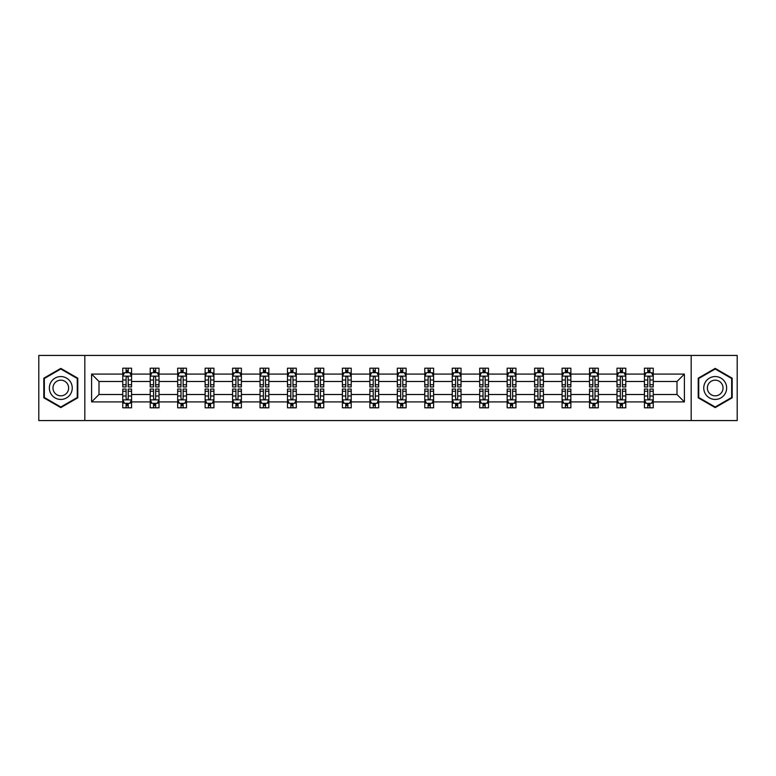 <?xml version="1.0" encoding="UTF-8"?>
<svg xmlns="http://www.w3.org/2000/svg" width="776" height="776" viewBox="0 0 776 776"><rect width="100%" height="100%" fill="white"/><g stroke="black" fill="none" stroke-linecap="round" stroke-linejoin="round"><path stroke-width="1.16" d="M691.173 355.437L38.8 355.437L38.8 420.563L737.2 420.563L737.2 355.437L691.173 355.437L691.173 420.563M653.247 401.9L653.247 394.509L677.002 394.509L684.393 401.9L653.247 401.9L653.247 407.798L649.9 407.798L649.9 403.316M84.826 420.563L84.826 355.437M644.449 401.9L625.786 401.9L625.786 394.509L644.449 394.509L644.449 407.798L653.247 407.798L653.247 403.103L651.588 403.103M625.786 401.9L625.786 407.798L622.439 407.798L622.439 403.316M616.988 401.9L598.325 401.9L598.325 394.509L616.988 394.509L616.988 407.798L625.786 407.798L625.786 403.103L624.137 403.103M598.325 401.9L598.325 407.798L594.988 407.798L594.988 403.316M589.527 401.9L570.874 401.9L570.874 394.509L589.527 394.509L589.527 407.798L598.325 407.798L598.325 403.103L596.676 403.103M570.874 401.9L570.874 407.798L567.528 407.798L567.528 403.316M562.076 401.9L543.413 401.9L543.413 394.509L562.076 394.509L562.076 407.798L570.874 407.798L570.874 403.103L569.215 403.103M543.413 401.9L543.413 407.798L540.067 407.798L540.067 403.316M534.615 401.9L515.962 401.9L515.962 394.509L534.615 394.509L534.615 407.798L543.413 407.798L543.413 403.103L541.764 403.103M515.962 401.9L515.962 407.798L512.616 407.798L512.616 403.316M507.155 401.9L488.502 401.9L488.502 394.509L507.155 394.509L507.155 407.798L515.962 407.798L515.962 403.103L514.304 403.103M488.502 401.9L488.502 407.798L485.155 407.798L485.155 403.316M479.704 401.9L461.041 401.9L461.041 394.509L479.704 394.509L479.704 407.798L488.502 407.798L488.502 403.103L486.843 403.103M461.041 401.9L461.041 407.798L457.695 407.798L457.695 403.316M452.243 401.9L433.59 401.9L433.59 394.509L452.243 394.509L452.243 407.798L461.041 407.798L461.041 403.103L459.392 403.103M433.59 401.9L433.59 407.798L430.243 407.798L430.243 403.316M424.782 401.9L406.129 401.9L406.129 394.509L424.782 394.509L424.782 407.798L433.59 407.798L433.59 403.103L431.931 403.103M406.129 401.9L406.129 407.798L402.783 407.798L402.783 403.316M397.331 401.9L378.669 401.9L378.669 394.509L397.331 394.509L397.331 407.798L406.129 407.798L406.129 403.103L404.471 403.103M378.669 401.9L378.669 407.798L375.332 407.798L375.332 403.316M369.871 401.9L351.218 401.9L351.218 394.509L369.871 394.509L369.871 407.798L378.669 407.798L378.669 403.103L377.02 403.103M351.218 401.9L351.218 407.798L347.871 407.798L347.871 403.316M342.41 401.9L323.757 401.9L323.757 394.509L342.41 394.509L342.41 407.798L351.218 407.798L351.218 403.103L349.559 403.103M323.757 401.9L323.757 407.798L320.41 407.798L320.41 403.316M314.959 401.9L296.296 401.9L296.296 394.509L314.959 394.509L314.959 407.798L323.757 407.798L323.757 403.103L322.098 403.103M296.296 401.9L296.296 407.798L292.959 407.798L292.959 403.316M287.498 401.9L268.845 401.9L268.845 394.509L287.498 394.509L287.498 407.798L296.296 407.798L296.296 403.103L294.647 403.103M268.845 401.9L268.845 407.798L265.499 407.798L265.499 403.316M260.038 401.9L241.384 401.9L241.384 394.509L260.038 394.509L260.038 407.798L268.845 407.798L268.845 403.103L267.186 403.103M241.384 401.9L241.384 407.798L238.038 407.798L238.038 403.316M232.587 401.9L213.924 401.9L213.924 394.509L232.587 394.509L232.587 407.798L241.384 407.798L241.384 403.103L239.736 403.103M213.924 401.9L213.924 407.798L210.587 407.798L210.587 403.316M205.126 401.9L186.473 401.9L186.473 394.509L205.126 394.509L205.126 407.798L213.924 407.798L213.924 403.103L212.275 403.103M186.473 401.9L186.473 407.798L183.126 407.798L183.126 403.316M177.675 401.9L159.012 401.9L159.012 394.509L177.675 394.509L177.675 407.798L186.473 407.798L186.473 403.103L184.814 403.103M159.012 401.9L159.012 407.798L155.666 407.798L155.666 403.316M150.214 401.9L131.561 401.9L131.561 394.509L150.214 394.509L150.214 407.798L159.012 407.798L159.012 403.103L157.363 403.103M131.561 401.9L131.561 407.798L122.753 407.798L122.753 401.9L91.607 401.9L91.607 374.1L122.753 374.1L122.753 368.202L131.561 368.202L131.561 374.1L150.214 374.1L150.214 368.202L159.012 368.202L159.012 374.1L177.675 374.1L177.675 368.202L186.473 368.202L186.473 374.1L205.126 374.1L205.126 368.202L213.924 368.202L213.924 374.1L232.587 374.1L232.587 368.202L241.384 368.202L241.384 374.1L260.038 374.1L260.038 368.202L268.845 368.202L268.845 374.1L287.498 374.1L287.498 368.202L296.296 368.202L296.296 374.1L314.959 374.1L314.959 368.202L323.757 368.202L323.757 374.1L342.41 374.1L342.41 368.202L351.218 368.202L351.218 374.1L369.871 374.1L369.871 368.202L378.669 368.202L378.669 374.1L397.331 374.1L397.331 368.202L406.129 368.202L406.129 374.1L424.782 374.1L424.782 368.202L433.59 368.202L433.59 374.1L452.243 374.1L452.243 368.202L461.041 368.202L461.041 374.1L479.704 374.1L479.704 368.202L488.502 368.202L488.502 374.1L507.155 374.1L507.155 368.202L515.962 368.202L515.962 374.1L534.615 374.1L534.615 368.202L543.413 368.202L543.413 374.1L562.076 374.1L562.076 368.202L570.874 368.202L570.874 374.1L589.527 374.1L589.527 368.202L598.325 368.202L598.325 374.1L616.988 374.1L616.988 368.202L625.786 368.202L625.786 374.1L644.449 374.1L644.449 368.202L653.247 368.202L653.247 374.1L684.393 374.1L684.393 401.9M644.449 374.1L644.449 381.491L625.786 381.491L625.786 374.1M616.988 374.1L616.988 381.491L598.325 381.491L598.325 374.1M589.527 374.1L589.527 381.491L570.874 381.491L570.874 374.1M562.076 374.1L562.076 381.491L543.413 381.491L543.413 374.1M534.615 374.1L534.615 381.491L515.962 381.491L515.962 374.1M507.155 374.1L507.155 381.491L488.502 381.491L488.502 374.1M479.704 374.1L479.704 381.491L461.041 381.491L461.041 374.1M452.243 374.1L452.243 381.491L433.59 381.491L433.59 374.1M424.782 374.1L424.782 381.491L406.129 381.491L406.129 374.1M397.331 374.1L397.331 381.491L378.669 381.491L378.669 374.1M369.871 374.1L369.871 381.491L351.218 381.491L351.218 374.1M342.41 374.1L342.41 381.491L323.757 381.491L323.757 374.1M314.959 374.1L314.959 381.491L296.296 381.491L296.296 374.1M287.498 374.1L287.498 381.491L268.845 381.491L268.845 374.1M260.038 374.1L260.038 381.491L241.384 381.491L241.384 374.1M232.587 374.1L232.587 381.491L213.924 381.491L213.924 374.1M205.126 374.1L205.126 381.491L186.473 381.491L186.473 374.1M177.675 374.1L177.675 381.491L159.012 381.491L159.012 374.1M150.214 374.1L150.214 381.491L131.561 381.491L131.561 374.1M122.753 374.1L122.753 381.491L98.998 381.491L98.998 394.509L122.753 394.509L122.753 401.9M91.607 374.1L98.998 381.491M677.002 394.509L677.002 381.491L653.247 381.491L653.247 374.1M647.785 372.596L649.9 372.596M620.334 372.596L622.439 372.596M592.874 372.596L594.988 372.596M565.413 372.596L567.528 372.596M537.962 372.596L540.067 372.596M510.501 372.596L512.616 372.596M483.041 372.596L485.155 372.596M455.59 372.596L457.695 372.596M428.129 372.596L430.243 372.596M400.668 372.596L402.783 372.596M373.217 372.596L375.332 372.596M345.756 372.596L347.871 372.596M318.305 372.596L320.41 372.596M290.845 372.596L292.959 372.596M263.384 372.596L265.499 372.596M235.933 372.596L238.038 372.596M208.472 372.596L210.587 372.596M181.012 372.596L183.126 372.596M153.561 372.596L155.666 372.596M126.1 372.596L128.215 372.596M126.1 403.404L128.215 403.404M153.561 403.404L155.666 403.404M181.012 403.404L183.126 403.404M208.472 403.404L210.587 403.404M235.933 403.404L238.038 403.404M263.384 403.404L265.499 403.404M290.845 403.404L292.959 403.404M318.305 403.404L320.41 403.404M345.756 403.404L347.871 403.404M373.217 403.404L375.332 403.404M400.668 403.404L402.783 403.404M428.129 403.404L430.243 403.404M455.59 403.404L457.695 403.404M483.041 403.404L485.155 403.404M510.501 403.404L512.616 403.404M537.962 403.404L540.067 403.404M565.413 403.404L567.528 403.404M592.874 403.404L594.988 403.404M620.334 403.404L622.439 403.404M647.785 403.404L649.9 403.404M98.998 394.509L91.607 401.9M684.393 374.1L677.002 381.491M77.784 378.193L60.8 368.387L43.815 378.193L43.815 397.807L60.8 407.613L77.784 397.807L77.784 378.193M698.216 378.193L698.216 397.807L715.2 407.613L732.185 397.807L732.185 378.193L715.2 368.387L698.216 378.193M128.215 370.491L126.1 370.491M124.412 372.897L122.753 372.897L122.753 368.202L126.1 368.202L126.1 372.684M122.753 384.741L122.753 386.943L126.1 386.943L126.1 384.741L122.753 384.741L122.753 381.491M131.551 381.491L131.551 386.943L128.215 386.943L128.215 377.524C127.506 376.176 126.808 376.176 126.1 377.524L126.1 384.741M129.902 372.897L131.551 372.897L131.551 368.202L128.215 368.202L128.215 372.684M131.551 376.205L129.796 372.684L124.519 372.684L122.753 376.205M126.1 405.509L128.215 405.509M129.902 403.103L131.551 403.103L131.551 407.798L128.215 407.798L128.215 403.316M131.551 391.259L131.551 389.057L128.215 389.057L128.215 391.259L131.551 391.259L131.551 394.509M122.753 394.509L122.753 389.057L126.1 389.057L126.1 398.476C126.798 399.824 127.506 399.824 128.215 398.476L128.215 391.259M124.412 403.103L122.753 403.103L122.753 407.798L126.1 407.798L126.1 403.316M122.753 399.795L124.519 403.316L129.796 403.316L131.551 399.795M155.666 370.491L153.561 370.491M151.863 372.897L150.214 372.897L150.214 368.202L153.561 368.202L153.561 372.684M150.214 384.741L150.214 386.943L153.561 386.943L153.561 384.741L150.214 384.741L150.214 381.491M159.012 381.491L159.012 386.943L155.666 386.943L155.666 377.524C154.967 376.176 154.259 376.176 153.561 377.524L153.561 384.741M157.363 372.897L159.012 372.897L159.012 368.202L155.666 368.202L155.666 372.684M159.012 376.205L157.256 372.684L151.97 372.684L150.214 376.205M183.126 370.491L181.012 370.491M179.324 372.897L177.675 372.897L177.675 368.202L181.012 368.202L181.012 372.684M177.675 384.741L177.675 386.943L181.012 386.943L181.012 384.741L177.675 384.741L177.675 381.491M186.473 381.491L186.473 386.943L183.126 386.943L183.126 377.524C182.428 376.176 181.72 376.176 181.012 377.524L181.012 384.741M184.814 372.897L186.473 372.897L186.473 368.202L183.126 368.202L183.126 372.684M186.473 376.205L184.707 372.684L179.431 372.684L177.675 376.205M153.561 405.509L155.666 405.509M159.012 391.259L159.012 389.057L155.666 389.057L155.666 391.259L159.012 391.259L159.012 394.509M150.214 394.509L150.214 389.057L153.561 389.057L153.561 398.476C154.259 399.824 154.967 399.824 155.666 398.476L155.666 391.259M151.863 403.103L150.214 403.103L150.214 407.798L153.561 407.798L153.561 403.316M150.214 399.795L151.97 403.316L157.256 403.316L159.012 399.795M181.012 405.509L183.126 405.509M186.473 391.259L186.473 389.057L183.126 389.057L183.126 391.259L186.473 391.259L186.473 394.509M177.675 394.509L177.675 389.057L181.012 389.057L181.012 398.476C181.72 399.824 182.418 399.824 183.126 398.476L183.126 391.259M179.324 403.103L177.675 403.103L177.675 407.798L181.012 407.798L181.012 403.316M177.675 399.795L179.431 403.316L184.707 403.316L186.473 399.795M50.896 382.277A11.436 11.436 0 0 0 55.077 397.904A11.436 11.436 0 0 0 70.713 393.723A11.436 11.436 0 0 0 66.523 378.096A11.436 11.436 0 0 0 50.896 382.277M54.019 384.081A7.828 7.828 0 0 0 56.881 394.78A7.828 7.828 0 0 0 67.58 391.919A7.828 7.828 0 0 0 64.718 381.22A7.828 7.828 0 0 0 54.019 384.081M77.261 378.494L77.261 397.506L60.8 407.002L44.348 397.506L44.348 378.494L60.8 368.998L77.261 378.494M705.287 382.277A11.436 11.436 0 0 0 709.477 397.904A11.436 11.436 0 0 0 725.104 393.723A11.436 11.436 0 0 0 720.923 378.096A11.436 11.436 0 0 0 705.287 382.277M708.42 384.081A7.828 7.828 0 0 0 711.282 394.78A7.828 7.828 0 0 0 721.981 391.919A7.828 7.828 0 0 0 719.119 381.22A7.828 7.828 0 0 0 708.42 384.081M731.652 378.494L731.652 397.506L715.2 407.002L698.74 397.506L698.74 378.494L715.2 368.998L731.652 378.494M210.587 370.491L208.472 370.491M206.785 372.897L205.126 372.897L205.126 368.202L208.472 368.202L208.472 372.684M205.126 384.741L205.126 386.943L208.472 386.943L208.472 384.741L205.126 384.741L205.126 381.491M213.924 381.491L213.924 386.943L210.587 386.943L210.587 377.524C209.879 376.176 209.18 376.176 208.472 377.524L208.472 384.741M212.275 372.897L213.924 372.897L213.924 368.202L210.587 368.202L210.587 372.684M213.924 376.205L212.168 372.684L206.891 372.684L205.126 376.205M208.472 405.509L210.587 405.509M213.924 391.259L213.924 389.057L210.587 389.057L210.587 391.259L213.924 391.259L213.924 394.509M205.126 394.509L205.126 389.057L208.472 389.057L208.472 398.476C209.171 399.824 209.879 399.824 210.587 398.476L210.587 391.259M206.785 403.103L205.126 403.103L205.126 407.798L208.472 407.798L208.472 403.316M205.126 399.795L206.891 403.316L212.168 403.316L213.924 399.795M238.038 370.491L235.933 370.491M234.236 372.897L232.587 372.897L232.587 368.202L235.933 368.202L235.933 372.684M232.587 384.741L232.587 386.943L235.933 386.943L235.933 384.741L232.587 384.741L232.587 381.491M241.384 381.491L241.384 386.943L238.038 386.943L238.038 377.524C237.34 376.176 236.631 376.176 235.933 377.524L235.933 384.741M239.736 372.897L241.384 372.897L241.384 368.202L238.038 368.202L238.038 372.684M241.384 376.205L239.629 372.684L234.342 372.684L232.587 376.205M235.933 405.509L238.038 405.509M241.384 391.259L241.384 389.057L238.038 389.057L238.038 391.259L241.384 391.259L241.384 394.509M232.587 394.509L232.587 389.057L235.933 389.057L235.933 398.476C236.631 399.824 237.34 399.824 238.038 398.476L238.038 391.259M234.236 403.103L232.587 403.103L232.587 407.798L235.933 407.798L235.933 403.316M232.587 399.795L234.342 403.316L239.629 403.316L241.384 399.795M265.499 370.491L263.384 370.491M261.696 372.897L260.038 372.897L260.038 368.202L263.384 368.202L263.384 372.684M260.038 384.741L260.038 386.943L263.384 386.943L263.384 384.741L260.038 384.741L260.038 381.491M268.845 381.491L268.845 386.943L265.499 386.943L265.499 377.524C264.791 376.176 264.092 376.176 263.384 377.524L263.384 384.741M267.186 372.897L268.845 372.897L268.845 368.202L265.499 368.202L265.499 372.684M268.845 376.205L267.08 372.684L261.803 372.684L260.038 376.205M263.384 405.509L265.499 405.509M268.845 391.259L268.845 389.057L265.499 389.057L265.499 391.259L268.845 391.259L268.845 394.509M260.038 394.509L260.038 389.057L263.384 389.057L263.384 398.476C264.092 399.824 264.791 399.824 265.499 398.476L265.499 391.259M261.696 403.103L260.038 403.103L260.038 407.798L263.384 407.798L263.384 403.316M260.038 399.795L261.803 403.316L267.08 403.316L268.845 399.795M292.959 370.491L290.845 370.491M289.157 372.897L287.498 372.897L287.498 368.202L290.845 368.202L290.845 372.684M287.498 384.741L287.498 386.943L290.845 386.943L290.845 384.741L287.498 384.741L287.498 381.491M296.296 381.491L296.296 386.943L292.959 386.943L292.959 377.524C292.251 376.176 291.553 376.176 290.845 377.524L290.845 384.741M294.647 372.897L296.296 372.897L296.296 368.202L292.959 368.202L292.959 372.684M296.296 376.205L294.54 372.684L289.264 372.684L287.498 376.205M290.845 405.509L292.959 405.509M296.296 391.259L296.296 389.057L292.959 389.057L292.959 391.259L296.296 391.259L296.296 394.509M287.498 394.509L287.498 389.057L290.845 389.057L290.845 398.476C291.543 399.824 292.251 399.824 292.959 398.476L292.959 391.259M289.157 403.103L287.498 403.103L287.498 407.798L290.845 407.798L290.845 403.316M287.498 399.795L289.264 403.316L294.54 403.316L296.296 399.795M320.41 370.491L318.305 370.491M316.608 372.897L314.959 372.897L314.959 368.202L318.305 368.202L318.305 372.684M314.959 384.741L314.959 386.943L318.305 386.943L318.305 384.741L314.959 384.741L314.959 381.491M323.757 381.491L323.757 386.943L320.41 386.943L320.41 377.524C319.712 376.176 319.004 376.176 318.305 377.524L318.305 384.741M322.098 372.897L323.757 372.897L323.757 368.202L320.41 368.202L320.41 372.684M323.757 376.205L322.001 372.684L316.715 372.684L314.959 376.205M318.305 405.509L320.41 405.509M323.757 391.259L323.757 389.057L320.41 389.057L320.41 391.259L323.757 391.259L323.757 394.509M314.959 394.509L314.959 389.057L318.305 389.057L318.305 398.476C319.004 399.824 319.712 399.824 320.41 398.476L320.41 391.259M316.608 403.103L314.959 403.103L314.959 407.798L318.305 407.798L318.305 403.316M314.959 399.795L316.715 403.316L322.001 403.316L323.757 399.795M347.871 370.491L345.756 370.491M344.069 372.897L342.41 372.897L342.41 368.202L345.756 368.202L345.756 372.684M342.41 384.741L342.41 386.943L345.756 386.943L345.756 384.741L342.41 384.741L342.41 381.491M351.218 381.491L351.218 386.943L347.871 386.943L347.871 377.524C347.163 376.176 346.465 376.176 345.756 377.524L345.756 384.741M349.559 372.897L351.218 372.897L351.218 368.202L347.871 368.202L347.871 372.684M351.218 376.205L349.452 372.684L344.175 372.684L342.41 376.205M345.756 405.509L347.871 405.509M351.218 391.259L351.218 389.057L347.871 389.057L347.871 391.259L351.218 391.259L351.218 394.509M342.41 394.509L342.41 389.057L345.756 389.057L345.756 398.476C346.465 399.824 347.163 399.824 347.871 398.476L347.871 391.259M344.069 403.103L342.41 403.103L342.41 407.798L345.756 407.798L345.756 403.316M342.41 399.795L344.175 403.316L349.452 403.316L351.218 399.795M375.332 370.491L373.217 370.491M371.529 372.897L369.871 372.897L369.871 368.202L373.217 368.202L373.217 372.684M369.871 384.741L369.871 386.943L373.217 386.943L373.217 384.741L369.871 384.741L369.871 381.491M378.669 381.491L378.669 386.943L375.332 386.943L375.332 377.524C374.624 376.176 373.916 376.176 373.217 377.524L373.217 384.741M377.02 372.897L378.669 372.897L378.669 368.202L375.332 368.202L375.332 372.684M378.669 376.205L376.913 372.684L371.626 372.684L369.871 376.205M373.217 405.509L375.332 405.509M378.669 391.259L378.669 389.057L375.332 389.057L375.332 391.259L378.669 391.259L378.669 394.509M369.871 394.509L369.871 389.057L373.217 389.057L373.217 398.476C373.916 399.824 374.624 399.824 375.332 398.476L375.332 391.259M371.529 403.103L369.871 403.103L369.871 407.798L373.217 407.798L373.217 403.316M369.871 399.795L371.626 403.316L376.913 403.316L378.669 399.795M402.783 370.491L400.668 370.491M398.98 372.897L397.331 372.897L397.331 368.202L400.668 368.202L400.668 372.684M397.331 384.741L397.331 386.943L400.668 386.943L400.668 384.741L397.331 384.741L397.331 381.491M406.129 381.491L406.129 386.943L402.783 386.943L402.783 377.524C402.084 376.176 401.376 376.176 400.668 377.524L400.668 384.741M404.471 372.897L406.129 372.897L406.129 368.202L402.783 368.202L402.783 372.684M406.129 376.205L404.364 372.684L399.087 372.684L397.331 376.205M400.668 405.509L402.783 405.509M406.129 391.259L406.129 389.057L402.783 389.057L402.783 391.259L406.129 391.259L406.129 394.509M397.331 394.509L397.331 389.057L400.668 389.057L400.668 398.476C401.376 399.824 402.084 399.824 402.783 398.476L402.783 391.259M398.98 403.103L397.331 403.103L397.331 407.798L400.668 407.798L400.668 403.316M397.331 399.795L399.087 403.316L404.364 403.316L406.129 399.795M430.243 370.491L428.129 370.491M426.441 372.897L424.782 372.897L424.782 368.202L428.129 368.202L428.129 372.684M424.782 384.741L424.782 386.943L428.129 386.943L428.129 384.741L424.782 384.741L424.782 381.491M433.59 381.491L433.59 386.943L430.243 386.943L430.243 377.524C429.535 376.176 428.837 376.176 428.129 377.524L428.129 384.741M431.931 372.897L433.59 372.897L433.59 368.202L430.243 368.202L430.243 372.684M433.59 376.205L431.825 372.684L426.548 372.684L424.782 376.205M428.129 405.509L430.243 405.509M433.59 391.259L433.59 389.057L430.243 389.057L430.243 391.259L433.59 391.259L433.59 394.509M424.782 394.509L424.782 389.057L428.129 389.057L428.129 398.476C428.837 399.824 429.535 399.824 430.243 398.476L430.243 391.259M426.441 403.103L424.782 403.103L424.782 407.798L428.129 407.798L428.129 403.316M424.782 399.795L426.548 403.316L431.825 403.316L433.59 399.795M457.695 370.491L455.59 370.491M453.902 372.897L452.243 372.897L452.243 368.202L455.59 368.202L455.59 372.684M452.243 384.741L452.243 386.943L455.59 386.943L455.59 384.741L452.243 384.741L452.243 381.491M461.041 381.491L461.041 386.943L457.695 386.943L457.695 377.524C456.996 376.176 456.288 376.176 455.59 377.524L455.59 384.741M459.392 372.897L461.041 372.897L461.041 368.202L457.695 368.202L457.695 372.684M461.041 376.205L459.285 372.684L453.999 372.684L452.243 376.205M455.59 405.509L457.695 405.509M461.041 391.259L461.041 389.057L457.695 389.057L457.695 391.259L461.041 391.259L461.041 394.509M452.243 394.509L452.243 389.057L455.59 389.057L455.59 398.476C456.288 399.824 456.996 399.824 457.695 398.476L457.695 391.259M453.902 403.103L452.243 403.103L452.243 407.798L455.59 407.798L455.59 403.316M452.243 399.795L453.999 403.316L459.285 403.316L461.041 399.795M485.155 370.491L483.041 370.491M481.353 372.897L479.704 372.897L479.704 368.202L483.041 368.202L483.041 372.684M479.704 384.741L479.704 386.943L483.041 386.943L483.041 384.741L479.704 384.741L479.704 381.491M488.502 381.491L488.502 386.943L485.155 386.943L485.155 377.524C484.457 376.176 483.749 376.176 483.041 377.524L483.041 384.741M486.843 372.897L488.502 372.897L488.502 368.202L485.155 368.202L485.155 372.684M488.502 376.205L486.736 372.684L481.459 372.684L479.704 376.205M483.041 405.509L485.155 405.509M488.502 391.259L488.502 389.057L485.155 389.057L485.155 391.259L488.502 391.259L488.502 394.509M479.704 394.509L479.704 389.057L483.041 389.057L483.041 398.476C483.749 399.824 484.447 399.824 485.155 398.476L485.155 391.259M481.353 403.103L479.704 403.103L479.704 407.798L483.041 407.798L483.041 403.316M479.704 399.795L481.459 403.316L486.736 403.316L488.502 399.795M512.616 370.491L510.501 370.491M508.813 372.897L507.155 372.897L507.155 368.202L510.501 368.202L510.501 372.684M507.155 384.741L507.155 386.943L510.501 386.943L510.501 384.741L507.155 384.741L507.155 381.491M515.962 381.491L515.962 386.943L512.616 386.943L512.616 377.524C511.908 376.176 511.209 376.176 510.501 377.524L510.501 384.741M514.304 372.897L515.962 372.897L515.962 368.202L512.616 368.202L512.616 372.684M515.962 376.205L514.197 372.684L508.92 372.684L507.155 376.205M510.501 405.509L512.616 405.509M515.962 391.259L515.962 389.057L512.616 389.057L512.616 391.259L515.962 391.259L515.962 394.509M507.155 394.509L507.155 389.057L510.501 389.057L510.501 398.476C511.209 399.824 511.908 399.824 512.616 398.476L512.616 391.259M508.813 403.103L507.155 403.103L507.155 407.798L510.501 407.798L510.501 403.316M507.155 399.795L508.92 403.316L514.197 403.316L515.962 399.795M540.067 370.491L537.962 370.491M536.264 372.897L534.615 372.897L534.615 368.202L537.962 368.202L537.962 372.684M534.615 384.741L534.615 386.943L537.962 386.943L537.962 384.741L534.615 384.741L534.615 381.491M543.413 381.491L543.413 386.943L540.067 386.943L540.067 377.524C539.368 376.176 538.66 376.176 537.962 377.524L537.962 384.741M541.764 372.897L543.413 372.897L543.413 368.202L540.067 368.202L540.067 372.684M543.413 376.205L541.658 372.684L536.371 372.684L534.615 376.205M537.962 405.509L540.067 405.509M543.413 391.259L543.413 389.057L540.067 389.057L540.067 391.259L543.413 391.259L543.413 394.509M534.615 394.509L534.615 389.057L537.962 389.057L537.962 398.476C538.66 399.824 539.368 399.824 540.067 398.476L540.067 391.259M536.264 403.103L534.615 403.103L534.615 407.798L537.962 407.798L537.962 403.316M534.615 399.795L536.371 403.316L541.658 403.316L543.413 399.795M567.528 370.491L565.413 370.491M563.725 372.897L562.076 372.897L562.076 368.202L565.413 368.202L565.413 372.684M562.076 384.741L562.076 386.943L565.413 386.943L565.413 384.741L562.076 384.741L562.076 381.491M570.874 381.491L570.874 386.943L567.528 386.943L567.528 377.524C566.829 376.176 566.121 376.176 565.413 377.524L565.413 384.741M569.215 372.897L570.874 372.897L570.874 368.202L567.528 368.202L567.528 372.684M570.874 376.205L569.109 372.684L563.832 372.684L562.076 376.205M565.413 405.509L567.528 405.509M570.874 391.259L570.874 389.057L567.528 389.057L567.528 391.259L570.874 391.259L570.874 394.509M562.076 394.509L562.076 389.057L565.413 389.057L565.413 398.476C566.121 399.824 566.82 399.824 567.528 398.476L567.528 391.259M563.725 403.103L562.076 403.103L562.076 407.798L565.413 407.798L565.413 403.316M562.076 399.795L563.832 403.316L569.109 403.316L570.874 399.795M594.988 370.491L592.874 370.491M591.186 372.897L589.527 372.897L589.527 368.202L592.874 368.202L592.874 372.684M589.527 384.741L589.527 386.943L592.874 386.943L592.874 384.741L589.527 384.741L589.527 381.491M598.325 381.491L598.325 386.943L594.988 386.943L594.988 377.524C594.28 376.176 593.582 376.176 592.874 377.524L592.874 384.741M596.676 372.897L598.325 372.897L598.325 368.202L594.988 368.202L594.988 372.684M598.325 376.205L596.569 372.684L591.293 372.684L589.527 376.205M592.874 405.509L594.988 405.509M598.325 391.259L598.325 389.057L594.988 389.057L594.988 391.259L598.325 391.259L598.325 394.509M589.527 394.509L589.527 389.057L592.874 389.057L592.874 398.476C593.572 399.824 594.28 399.824 594.988 398.476L594.988 391.259M591.186 403.103L589.527 403.103L589.527 407.798L592.874 407.798L592.874 403.316M589.527 399.795L591.293 403.316L596.569 403.316L598.325 399.795M622.439 370.491L620.334 370.491M618.637 372.897L616.988 372.897L616.988 368.202L620.334 368.202L620.334 372.684M616.988 384.741L616.988 386.943L620.334 386.943L620.334 384.741L616.988 384.741L616.988 381.491M625.786 381.491L625.786 386.943L622.439 386.943L622.439 377.524C621.741 376.176 621.033 376.176 620.334 377.524L620.334 384.741M624.137 372.897L625.786 372.897L625.786 368.202L622.439 368.202L622.439 372.684M625.786 376.205L624.03 372.684L618.744 372.684L616.988 376.205M620.334 405.509L622.439 405.509M625.786 391.259L625.786 389.057L622.439 389.057L622.439 391.259L625.786 391.259L625.786 394.509M616.988 394.509L616.988 389.057L620.334 389.057L620.334 398.476C621.033 399.824 621.741 399.824 622.439 398.476L622.439 391.259M618.637 403.103L616.988 403.103L616.988 407.798L620.334 407.798L620.334 403.316M616.988 399.795L618.744 403.316L624.03 403.316L625.786 399.795M649.9 370.491L647.785 370.491M646.098 372.897L644.439 372.897L644.439 368.202L647.785 368.202L647.785 372.684M644.439 384.741L644.439 386.943L647.785 386.943L647.785 384.741L644.439 384.741L644.439 381.491M653.247 381.491L653.247 386.943L649.9 386.943L649.9 377.524C649.202 376.176 648.493 376.176 647.785 377.524L647.785 384.741M651.588 372.897L653.247 372.897L653.247 368.202L649.9 368.202L649.9 372.684M653.247 376.205L651.481 372.684L646.204 372.684L644.439 376.205M647.785 405.509L649.9 405.509M653.247 391.259L653.247 389.057L649.9 389.057L649.9 391.259L653.247 391.259L653.247 394.509M644.439 394.509L644.439 389.057L647.785 389.057L647.785 398.476C648.493 399.824 649.192 399.824 649.9 398.476L649.9 391.259M646.098 403.103L644.439 403.103L644.439 407.798L647.785 407.798L647.785 403.316M644.439 399.795L646.204 403.316L651.481 403.316L653.247 399.795M131.513 376.118L122.802 376.118M131.551 384.741L128.215 384.741M126.1 380.017L122.753 380.017M131.551 380.017L128.215 380.017M128.215 371.607L126.1 371.607M122.802 399.882L131.513 399.882M122.753 391.259L126.1 391.259M128.215 395.983L131.551 395.983M122.753 395.983L126.1 395.983M126.1 404.393L128.215 404.393M158.973 376.118L150.253 376.118M159.012 384.741L155.666 384.741M153.561 380.017L150.214 380.017M159.012 380.017L155.666 380.017M155.666 371.607L153.561 371.607M186.424 376.118L177.714 376.118M186.473 384.741L183.126 384.741M181.012 380.017L177.675 380.017M186.473 380.017L183.126 380.017M183.126 371.607L181.012 371.607M150.253 399.882L158.973 399.882M150.214 391.259L153.561 391.259M155.666 395.983L159.012 395.983M150.214 395.983L153.561 395.983M153.561 404.393L155.666 404.393M177.714 399.882L186.424 399.882M177.675 391.259L181.012 391.259M183.126 395.983L186.473 395.983M177.675 395.983L181.012 395.983M181.012 404.393L183.126 404.393M213.885 376.118L205.174 376.118M213.924 384.741L210.587 384.741M208.472 380.017L205.126 380.017M213.924 380.017L210.587 380.017M210.587 371.607L208.472 371.607M205.174 399.882L213.885 399.882M205.126 391.259L208.472 391.259M210.587 395.983L213.924 395.983M205.126 395.983L208.472 395.983M208.472 404.393L210.587 404.393M241.346 376.118L232.625 376.118M241.384 384.741L238.038 384.741M235.933 380.017L232.587 380.017M241.384 380.017L238.038 380.017M238.038 371.607L235.933 371.607M232.625 399.882L241.346 399.882M232.587 391.259L235.933 391.259M238.038 395.983L241.384 395.983M232.587 395.983L235.933 395.983M235.933 404.393L238.038 404.393M268.797 376.118L260.086 376.118M268.845 384.741L265.499 384.741M263.384 380.017L260.038 380.017M268.845 380.017L265.499 380.017M265.499 371.607L263.384 371.607M260.086 399.882L268.797 399.882M260.038 391.259L263.384 391.259M265.499 395.983L268.845 395.983M260.038 395.983L263.384 395.983M263.384 404.393L265.499 404.393M296.257 376.118L287.547 376.118M296.296 384.741L292.959 384.741M290.845 380.017L287.498 380.017M296.296 380.017L292.959 380.017M292.959 371.607L290.845 371.607M287.547 399.882L296.257 399.882M287.498 391.259L290.845 391.259M292.959 395.983L296.296 395.983M287.498 395.983L290.845 395.983M290.845 404.393L292.959 404.393M323.708 376.118L314.998 376.118M323.757 384.741L320.41 384.741M318.305 380.017L314.959 380.017M323.757 380.017L320.41 380.017M320.41 371.607L318.305 371.607M314.998 399.882L323.708 399.882M314.959 391.259L318.305 391.259M320.41 395.983L323.757 395.983M314.959 395.983L318.305 395.983M318.305 404.393L320.41 404.393M351.169 376.118L342.459 376.118M351.218 384.741L347.871 384.741M345.756 380.017L342.41 380.017M351.218 380.017L347.871 380.017M347.871 371.607L345.756 371.607M342.459 399.882L351.169 399.882M342.41 391.259L345.756 391.259M347.871 395.983L351.218 395.983M342.41 395.983L345.756 395.983M345.756 404.393L347.871 404.393M378.63 376.118L369.919 376.118M378.669 384.741L375.332 384.741M373.217 380.017L369.871 380.017M378.669 380.017L375.332 380.017M375.332 371.607L373.217 371.607M369.919 399.882L378.63 399.882M369.871 391.259L373.217 391.259M375.332 395.983L378.669 395.983M369.871 395.983L373.217 395.983M373.217 404.393L375.332 404.393M406.081 376.118L397.37 376.118M406.129 384.741L402.783 384.741M400.668 380.017L397.331 380.017M406.129 380.017L402.783 380.017M402.783 371.607L400.668 371.607M397.37 399.882L406.081 399.882M397.331 391.259L400.668 391.259M402.783 395.983L406.129 395.983M397.331 395.983L400.668 395.983M400.668 404.393L402.783 404.393M433.541 376.118L424.831 376.118M433.59 384.741L430.243 384.741M428.129 380.017L424.782 380.017M433.59 380.017L430.243 380.017M430.243 371.607L428.129 371.607M424.831 399.882L433.541 399.882M424.782 391.259L428.129 391.259M430.243 395.983L433.59 395.983M424.782 395.983L428.129 395.983M428.129 404.393L430.243 404.393M461.002 376.118L452.292 376.118M461.041 384.741L457.695 384.741M455.59 380.017L452.243 380.017M461.041 380.017L457.695 380.017M457.695 371.607L455.59 371.607M452.292 399.882L461.002 399.882M452.243 391.259L455.59 391.259M457.695 395.983L461.041 395.983M452.243 395.983L455.59 395.983M455.59 404.393L457.695 404.393M488.453 376.118L479.743 376.118M488.502 384.741L485.155 384.741M483.041 380.017L479.704 380.017M488.502 380.017L485.155 380.017M485.155 371.607L483.041 371.607M479.743 399.882L488.453 399.882M479.704 391.259L483.041 391.259M485.155 395.983L488.502 395.983M479.704 395.983L483.041 395.983M483.041 404.393L485.155 404.393M515.914 376.118L507.203 376.118M515.962 384.741L512.616 384.741M510.501 380.017L507.155 380.017M515.962 380.017L512.616 380.017M512.616 371.607L510.501 371.607M507.203 399.882L515.914 399.882M507.155 391.259L510.501 391.259M512.616 395.983L515.962 395.983M507.155 395.983L510.501 395.983M510.501 404.393L512.616 404.393M543.375 376.118L534.654 376.118M543.413 384.741L540.067 384.741M537.962 380.017L534.615 380.017M543.413 380.017L540.067 380.017M540.067 371.607L537.962 371.607M534.654 399.882L543.375 399.882M534.615 391.259L537.962 391.259M540.067 395.983L543.413 395.983M534.615 395.983L537.962 395.983M537.962 404.393L540.067 404.393M570.826 376.118L562.115 376.118M570.874 384.741L567.528 384.741M565.413 380.017L562.076 380.017M570.874 380.017L567.528 380.017M567.528 371.607L565.413 371.607M562.115 399.882L570.826 399.882M562.076 391.259L565.413 391.259M567.528 395.983L570.874 395.983M562.076 395.983L565.413 395.983M565.413 404.393L567.528 404.393M598.286 376.118L589.576 376.118M598.325 384.741L594.988 384.741M592.874 380.017L589.527 380.017M598.325 380.017L594.988 380.017M594.988 371.607L592.874 371.607M589.576 399.882L598.286 399.882M589.527 391.259L592.874 391.259M594.988 395.983L598.325 395.983M589.527 395.983L592.874 395.983M592.874 404.393L594.988 404.393M625.747 376.118L617.027 376.118M625.786 384.741L622.439 384.741M620.334 380.017L616.988 380.017M625.786 380.017L622.439 380.017M622.439 371.607L620.334 371.607M617.027 399.882L625.747 399.882M616.988 391.259L620.334 391.259M622.439 395.983L625.786 395.983M616.988 395.983L620.334 395.983M620.334 404.393L622.439 404.393M653.198 376.118L644.487 376.118M653.247 384.741L649.9 384.741M647.785 380.017L644.439 380.017M653.247 380.017L649.9 380.017M649.9 371.607L647.785 371.607M644.487 399.882L653.198 399.882M644.439 391.259L647.785 391.259M649.9 395.983L653.247 395.983M644.439 395.983L647.785 395.983M647.785 404.393L649.9 404.393"/></g></svg>
